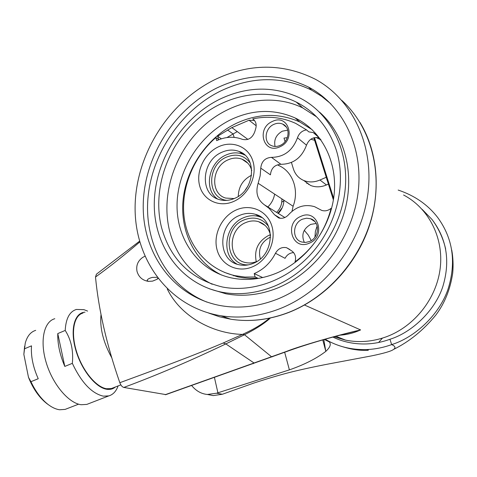 <?xml version="1.0" encoding="UTF-8"?>
<svg xmlns="http://www.w3.org/2000/svg" width="477" height="477" viewBox="0 0 477 477"><rect width="100%" height="100%" fill="white"/><g stroke="black" fill="none" stroke-linecap="round" stroke-linejoin="round"><path stroke-width="0.72" d="M35.697 330.358C30.617 331.903 27.129 336.202 25.227 343.261L23.85 354.375L24.625 346.236M23.85 354.375L28.483 377.307L30.939 381.689C35.584 391.516 41.249 399.07 47.933 404.359C51.993 407.471 55.91 409.272 59.679 409.761L65.134 409.391L67.227 408.58M48.529 404.812L46.627 403.435C39.096 397.413 33.044 388.701 28.483 377.307M88.984 403.566L86.826 404.401L81.179 404.729C68.682 403.214 52.762 384.468 46.251 362.741C39.621 341.019 43.848 321.593 54.801 318.714M57.771 333.578C57.508 343.857 59.852 354.805 64.8 366.414L57.771 333.578L65.212 330.436C65.844 318.588 69.564 311.594 76.374 309.454L83.928 309.656L87.601 311.093M118.105 385.929C116.179 391.301 113.079 394.622 108.798 395.898L103.312 396.148C91.733 393.459 81.406 382.524 72.343 363.349C73.547 350.768 71.168 339.797 65.212 330.436M64.8 366.414L72.343 363.349M115.44 386.966C113.013 389.035 110.074 389.798 106.621 389.25C95.454 387.58 81.001 369.281 75.539 349.194C69.952 329.094 74.639 312.542 85.031 312.191M113.228 387.825L111.379 388.546L106.508 388.731C95.913 387.109 82.265 370.426 76.475 351.376C70.584 332.326 73.816 315.398 83.028 313.043M111.69 357.649C103.211 342.146 99.657 327.788 101.029 314.576M165.936 394.616L123.811 387.431C122.184 386.972 120.86 385.398 119.828 382.709C149.223 371.816 186.441 358.537 223.135 343.023L242.62 334.335C253.859 329.255 262.803 323.871 269.445 318.189M139.761 241.976C124.425 255.123 109.668 266.81 95.501 277.03C98.614 309.829 106.723 345.056 119.828 382.709M95.501 277.03L96.426 274.186L139.54 241.201M123.811 387.431C155.979 375.548 189.989 361.041 225.83 343.911L244.498 334.741C255.678 329.13 264.324 323.543 270.423 317.986M304.517 305.036L360.606 329.929C333.572 336.088 297.207 347.059 286.981 351.233L165.173 394.712M340.19 335.152C347.113 334.705 353.916 332.964 360.606 329.929L344.46 334.049M403.572 194.998C428.465 208.026 443.783 237.433 440.241 267.937C436.723 298.423 414.507 326.471 386.245 336.822C372.615 341.717 359.074 342.826 345.628 340.149L334.121 336.762M297.326 103.05L299.663 103.867M214.227 79.927C166.926 103.64 134.586 157.285 135.104 209.415C135.51 261.474 170.068 307.605 220.964 315.78C240.265 318.761 259.905 316.4 279.88 308.697C324.038 291.417 360.403 245.381 367.6 195.797C374.844 146.189 352.569 99.383 315.38 79.26C282.67 62.964 248.952 63.185 214.227 79.927M216.576 88.102C248.106 73.017 278.741 72.671 308.47 87.058C343.243 105.268 364.249 148.419 357.851 194.336C351.507 240.223 318.058 283.052 277.167 299.228C258.176 306.622 239.514 308.786 221.185 305.721C174.767 297.648 143.333 255.082 143.213 207.101C143.005 159.062 173.008 109.764 216.576 88.102M206.929 302.114C167.481 286.379 144.495 243.896 147.858 199.35C151.269 154.757 180.157 111.069 220.392 91.113C251.743 76.183 282.193 75.885 311.749 90.219L321.695 96.354L330.829 103.795M319.459 112.083C343.464 133.143 354.345 170.253 345.795 206.577C337.191 242.888 309.788 275.044 277.149 288.186C259.75 295.024 242.668 296.891 225.889 293.784L221.954 292.216C238.822 295.341 256.012 293.444 273.524 286.54C309.972 271.908 339.511 233.509 344.793 192.642C350.118 151.758 330.949 113.526 299.556 97.809C273.726 85.794 247.128 86.259 219.766 99.216C181.218 118.165 154.399 161.643 154.274 204.186C154.071 246.687 181.415 284.441 221.954 292.216M209.212 288.734L225.889 293.784M336.1 149.522C328.611 127.58 315.315 111.755 296.223 102.048C263.847 86.116 222.151 95.46 193.918 122.529C165.662 149.647 152.545 191.992 161.578 227.678C170.51 259.524 190.782 279.295 222.395 286.993C253.335 293.105 289.807 279.349 313.771 250.878C337.704 222.407 346.511 181.773 336.1 149.522M316.639 116.883L302.71 107.909C270.703 92.103 229.479 101.196 201.58 127.836C173.658 154.518 160.737 196.285 169.74 231.5C176.293 255.767 190.442 273.357 212.176 284.262M231.321 119.453C199.696 134.645 177.432 170.056 177.045 204.931C176.597 239.776 198.611 270.829 231.321 277.9C245.87 280.941 260.698 279.45 275.813 273.422C305.966 261.163 330.072 229.27 334.001 195.582C337.972 161.876 321.605 130.495 295.156 117.986C274.472 108.839 253.192 109.328 231.321 119.453M312.256 129.768L299.747 121.951C279.23 112.852 258.123 113.293 236.425 123.281C207.704 137.048 186.513 167.618 183.132 199.41C179.799 231.19 194.783 261.968 221.543 275.026M257.86 278.496L257.765 278.169L250.467 278.383L243.288 277.835L237.683 276.857L234.97 275.658C207.65 269.571 187.789 245.923 184.158 217.387C180.586 188.803 193.096 157.285 215.842 137.579L218.561 139.463L217.643 136.219L231.846 127.609L249.048 120.234L254.533 120.52M237.683 276.857L224.393 272.361M318.541 137.161L313.252 132.582L315.07 133.787L320.759 139.6M313.252 132.582L308.852 131.885L306.514 129.875L295.746 123.412C282.193 117.235 267.841 115.726 252.691 118.886L253.991 119.906M317.259 135.856L315.774 134.764M315.977 137.43L320.961 139.88M285.067 141.597L284 138.103L287.327 137.668M310.783 139.224L314.599 140.292M231.846 127.609L247.885 139.397M252.691 118.886C255.934 121.194 256.9 124.569 255.6 129.005L254.807 131.652C252.363 138.103 248.213 140.667 242.352 139.338C234.058 136.183 225.514 136.619 216.707 140.643L215.842 137.579M289.879 249.543L286.564 247.7L291.703 250.872C295.221 253.502 296.336 257.157 295.054 261.843C313.24 248.38 325.26 230.54 331.11 208.324C328.128 210.721 324.986 211.406 321.677 210.375L314.617 206.696C304.839 203.864 296.163 206.529 288.591 214.692C285.675 217.834 282.36 218.925 278.657 217.953L274.454 214.704L269.243 208.455L264.449 204.848C257.425 199.785 255.326 192.595 258.152 183.269L260.18 175.739L260.758 168.142C261.509 161.411 265.075 157.809 271.461 157.356C283.958 157.189 292.634 150.66 297.487 137.77C299.055 133.286 302.066 130.656 306.514 129.875M286.564 247.7C281.829 246.806 278.133 248.654 275.473 253.251L285.049 258.313C286.993 254.736 289.855 252.834 293.629 252.607M234.97 275.658L244.904 277.059L255.141 276.964L254.193 273.607C263.477 269.606 270.572 262.821 275.473 253.251M279.916 146.773C296.67 139.743 288.406 113.132 272.266 121.51C255.863 128.486 263.632 154.846 279.916 146.773M300.969 216.325C317.813 208.282 326.626 236.664 309.12 243.258C292.121 250.962 283.839 222.878 300.969 216.325M218.448 146.815C232.472 140.065 248.797 146.749 253.019 161.512C257.449 176.174 248.332 195.081 233.831 201.383C219.384 207.906 203.5 200.453 199.69 185.929C195.671 171.487 204.353 153.35 218.448 146.815M236.246 209.958C250.675 203.423 267.531 210.858 271.938 226.265C276.565 241.583 267.233 260.853 252.303 266.899C237.433 273.178 221.036 264.95 217.065 249.799C212.873 234.738 221.751 216.266 236.246 209.958M295.597 262.135L295.054 261.843M331.11 208.324L331.515 208.616M304.344 242.453C301.106 234.839 303.229 228.817 310.718 224.381L316.185 223.498M254.193 273.607L262.726 277.56M311.242 240.563L308.243 235.048L304.278 230.331M291.99 211.329L293.111 206.267C299.496 189.691 292.443 170.897 278.139 165.275M260.758 168.142L270.423 174.844C271.145 168.244 274.645 164.726 280.929 164.297C293.224 164.177 301.744 157.804 306.496 145.181L297.487 137.77M319.34 138.008C313.407 136.559 309.126 138.95 306.496 145.181M287.762 130.138L282.283 131.199C276.105 134.794 273.703 139.886 275.068 146.457M280.22 145.39C289.259 141.693 290.928 127.377 282.742 124.121C279.921 122.899 276.964 122.983 273.852 124.372C264.759 128.182 263.268 142.641 271.693 145.718C274.406 146.809 277.244 146.695 280.22 145.39M217.643 136.219L221.364 138.813M227.607 130.012L233.08 133.971L227.004 137.537M237.278 131.604L233.08 133.971L234.159 137.364M328.409 184.116L326.447 184.969C320.932 187.27 315.631 187.431 310.557 185.446L303.718 180.473M314.939 237.105L315.38 231.417L317.163 225.889M326.25 177.265L319.972 180.02C314.385 182.369 309.018 182.542 303.879 180.539C298.668 178.291 295.168 174.397 293.379 168.864L291.429 162.466M257.765 278.169L255.141 276.964M302.567 219.146L306.562 218.204L310.497 218.728C320.288 221.417 319.512 237.856 309.352 241.547L305.59 242.441L301.881 242.036C291.787 239.603 292.335 222.968 302.567 219.146M221.698 152.342C227.66 149.653 233.444 149.355 239.049 151.447C257.628 157.553 254.724 190.484 234.69 198.343C229.306 200.674 224.071 201.055 218.979 199.493C199.338 194.246 201.449 160.731 221.698 152.342M217.429 198.927C203.446 189.238 208.676 162.329 225.818 155.114C231.744 152.449 237.492 152.157 243.067 154.25L239.049 151.447M244.874 155.079L243.067 154.25M226.897 200.376C206.791 198.468 206.613 165.257 226.402 157.16C236.264 153.218 244.218 155.204 250.27 163.104M234.183 198.563L225.71 198.074C209.838 193.74 211.579 166.616 228 159.884C232.8 157.738 237.451 157.499 241.97 159.163C246.931 161.214 250.198 165.012 251.778 170.545M267.841 206.952C271.496 203.375 273.762 199.094 274.633 194.109M251.582 175.238L251.284 175.369C242.829 179.835 238.5 186.841 238.297 196.387M245.214 190.102L247.974 186.012M281.835 198.849C282.145 204.025 280.404 208.544 276.618 212.396M278.329 213.457C281.889 209.671 283.749 205.259 283.922 200.221M281.776 202.135L283.898 200.877M277.9 213.189L282.223 207.733M382.411 338.121L378.619 342.48M398.176 190.067C414.591 195.534 427.726 204.621 437.57 217.333C452.971 238.357 456.459 262.308 448.034 289.169C439.353 314.737 414.942 337.43 391.653 344.597L389.947 339.266C411.603 332.612 434.845 310.921 442.734 286.868C450.449 261.587 446.913 239.168 432.114 219.599L422.157 209.361M451.743 250.073C453.09 257.556 453.412 265.224 452.721 273.071C450.276 289.378 444.647 303.378 435.829 315.064C423.373 330.251 409.266 341.711 393.513 349.444C395.922 347.799 395.302 346.183 391.653 344.597C383.478 347.56 375.19 349.212 366.783 349.558C351.573 350.029 337.698 346.588 325.153 339.23M389.947 339.266C382.137 342.122 374.171 343.678 366.05 343.953C354.161 344.251 343.112 341.961 332.904 337.09M393.513 349.444C391.456 351.126 384.158 353.272 371.625 355.872L335.319 362.705C320.18 365.501 306.401 368.387 293.969 371.374C282.521 374.135 268.968 378.094 253.311 383.246L222.365 394.246L213.279 395.594L209.337 394.849M328.546 341.121L329.291 341.896C331.312 344.179 330.156 347.334 325.815 351.358C316.645 358.418 304.505 364.589 289.39 369.872L216.636 393.215L222.365 394.246M324.235 339.493L323.871 340.119L325.815 351.358L322.756 339.91M323.871 340.119L323.74 339.63L323.871 340.119M191.623 385.505C195.999 390.89 201.246 393.877 207.37 394.467L216.636 393.215M214.417 377.42L217.906 392.762M233.664 275.837L233.527 275.324M270.614 237.17L269.547 237.576C260.985 242.352 257.92 249.453 260.353 258.892M256.256 261.694C253.943 249.966 258.093 241.201 268.706 235.399L270.435 234.756M270.602 235.489C268.95 228.465 264.956 223.868 258.612 221.686C254.384 220.446 250.115 220.738 245.798 222.568C228.054 229.306 227.511 259.047 245.273 262.487C249.089 263.387 252.947 263.048 256.841 261.462L256.954 261.414M248.41 264.854C225.269 266.1 222.02 228.286 244.188 219.867C254.175 216.147 262.314 218.347 268.605 226.474M237.147 264.198C220.577 255.088 224.858 225.013 243.58 217.733C248.922 215.461 254.211 215.109 259.44 216.677L261.67 217.524M239.52 215.431C244.898 213.13 250.216 212.772 255.481 214.346C276.278 219.545 274.71 255.594 253.078 263.423C248.338 265.355 243.646 265.79 238.995 264.723C217.005 260.603 217.631 223.826 239.52 215.431M167.26 288.955C180.24 316.042 212.354 333.667 242.447 334.419L244.325 334.83M157.804 278.252L156.933 279.331L152.574 281.126L148.448 281.364L147.154 280.536C147.286 279.319 149.033 278.27 152.39 277.393L157.088 277.31M144.889 256.268L142.832 257.33C137.877 260.782 135.939 265.468 137.018 271.401C138.718 277.113 142.528 280.44 148.448 281.364M30.939 381.689L38.238 378.726C33.032 367.099 30.79 356.14 31.5 345.849L24.297 348.884M272.677 356.671L271.646 356.85L244.498 334.741L242.62 334.335M341.776 100.355C370.313 126.143 383.067 171.064 372.352 214.829C361.59 258.57 328.158 296.956 288.776 312.352C269.123 319.876 249.787 322.166 230.755 319.208L219.468 316.764L208.682 313.073M249.048 120.234L256.203 125.791M284.864 217.512L264.926 205.146M274.454 214.704L280.315 218.293M258.152 183.269L293.111 206.267M271.461 157.356L280.929 164.297M314.48 137.609L333.638 198.343M326.447 184.969L319.972 180.02M284.668 352.288L289.39 369.872M308.488 184.438L308.983 184.289M306.735 183.299L307.063 183.538M306.83 183.263L307.355 183.096M253.365 363.605L252.363 363.772M254.223 363.11L225.83 343.911L223.135 343.023M288.042 351.042L286.981 351.233M78.586 404.168L65.134 409.391M86.826 404.401L108.798 395.898M111.379 388.546L120.848 384.856M335.933 336.273L345.628 340.149M359.986 122.434C378.219 152.276 381.469 193.459 367.642 230.707C353.678 267.907 323.495 298.829 288.973 312.381C269.284 319.918 249.876 322.19 230.755 319.208L220.964 315.78M311.749 90.219L308.47 87.058M302.71 107.909L296.223 102.048M299.747 121.951L295.156 117.986M286.283 127.043L282.742 124.121M313.806 137.775L333.387 199.917M303.879 180.539L310.557 185.446M310.497 218.728L314.802 221.555M247.831 163.182L241.97 159.163M445.673 249.131C443.181 238.321 438.661 228.477 432.114 219.599M329.291 341.896L324.384 339.451M339.141 345.64C346.165 347.918 351.829 349.289 356.14 349.76C359.926 350.446 368.924 350.625 368.375 350.058L366.783 349.558M207.37 394.467L213.279 395.594M260.418 222.36L260.329 222.681M258.612 221.686L265.087 225.424M255.481 214.346L259.44 216.677M165.692 394.7L287.703 351.167C306.055 344.543 326.978 338.33 350.476 332.529L344.006 334.162M156.933 279.331L158.024 278.544M46.627 403.435L47.933 404.359"/></g></svg>
